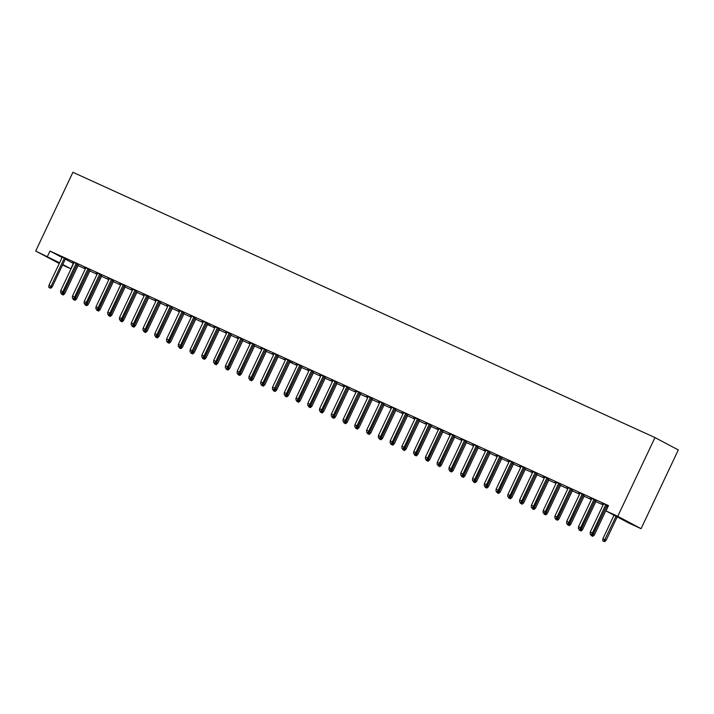 <?xml version="1.0" encoding="UTF-8"?>
<svg xmlns="http://www.w3.org/2000/svg" width="714" height="714" viewBox="0 0 714 714"><rect width="100%" height="100%" fill="white"/><g stroke="black" fill="none" stroke-linecap="round" stroke-linejoin="round"><path stroke-width="1.07" d="M65.295 259.173L73.551 263.528M78.04 265.581L85.314 268.892M89.812 270.945L97.086 274.256M101.575 276.3L108.849 279.62M113.347 281.664L120.621 284.984M125.111 287.028L132.385 290.348M136.883 292.392L144.157 295.712M148.646 297.756L155.92 301.076M160.418 303.12L167.692 306.44M172.181 308.484L179.464 311.804M183.953 313.848L191.227 317.159M195.725 319.212L202.999 322.523M207.488 324.575L214.762 327.887M219.26 329.939L226.534 333.251M231.024 335.303L238.297 338.614M242.796 340.667L250.07 343.978M254.559 346.031L261.833 349.342M266.331 351.395L273.605 354.706M278.094 356.75L285.377 360.07M289.866 362.114L297.14 365.434M301.638 367.478L308.912 370.798M313.401 372.842L320.675 376.162M325.173 378.206L332.447 381.526M336.937 383.57L344.21 386.89M348.709 388.934L355.983 392.254M360.472 394.298L367.755 397.609M372.244 399.661L379.518 402.973M384.007 405.025L391.29 408.337M395.779 410.389L403.053 413.701M407.551 415.753L414.825 419.064M419.314 421.117L426.588 424.428M431.086 426.481L438.36 429.792M442.85 431.845L450.123 435.156M454.622 437.2L461.896 440.52M466.385 442.564L473.668 445.884M478.157 447.928L485.431 451.248M489.92 453.292L497.203 456.612M501.692 458.656L508.966 461.976M513.464 464.02L520.738 467.34M525.227 469.384L532.501 472.704M536.999 474.748L544.273 478.059M548.763 480.111L556.036 483.423M560.535 485.475L567.808 488.787M572.298 490.839L579.581 494.15M584.07 496.203L591.344 499.514M595.833 501.567L603.116 504.878M73.319 263.43L70.793 268.767L62.537 265.001M59.253 263.502L35.7 251.033L59.583 262.814M62.1 257.477L49.989 251.06L608.506 505.601L605.981 510.938L629.311 523.308L641.083 528.672L678.3 449.936L654.97 437.566L72.917 172.297L35.7 251.033M89.937 270.66L88.777 270.017M85.448 268.607L84.002 267.839L85.493 268.518M77.326 263.975L74.042 262.475M113.472 281.387L112.312 280.745M108.983 279.335L107.537 278.567L109.028 279.245M100.87 274.703L97.577 273.203M137.017 292.115L135.847 291.473M132.527 290.062L131.073 289.295L132.563 289.973M124.406 285.43L121.112 283.931M160.552 302.843L159.392 302.192M156.063 300.79L154.608 300.014L156.098 300.701M147.941 296.158L144.656 294.659M184.087 313.571L182.927 312.919M179.598 311.509L178.143 310.742L179.642 311.42M171.476 306.886L168.192 305.387M207.622 324.299L210.318 325.522L206.462 323.647L193.11 352.002L194.244 352.6L207.667 324.201M203.133 322.237L201.687 321.47L203.178 322.148M195.011 317.614L191.727 316.115M231.157 335.018L229.997 334.375M226.668 332.965L225.222 332.197L226.713 332.876M218.546 328.333L215.262 326.842M254.693 345.746L253.532 345.103M250.203 343.693L248.758 342.925L250.248 343.604M242.082 339.061L238.797 337.57M278.228 356.473L277.068 355.831M273.739 354.421L272.293 353.653L273.783 354.331M265.617 349.789L262.333 348.289M301.763 367.201L300.603 366.559M297.274 365.149L295.828 364.381L297.319 365.059M289.152 360.516L285.868 359.017M325.298 377.929L324.138 377.278M320.809 375.876L319.363 375.1L320.854 375.787M312.696 371.244L309.403 369.745M348.843 388.657L347.673 388.005M344.353 386.595L342.898 385.828L344.389 386.515M336.232 381.972L332.938 380.473M372.378 399.385L371.218 398.733M367.888 397.323L366.434 396.556L367.924 397.234M359.767 392.7L356.482 391.201M395.913 410.104L394.753 409.461M391.424 408.051L389.969 407.283L391.468 407.962M383.302 403.419L380.018 401.928M419.448 420.832L418.288 420.189M414.959 418.779L413.513 418.011L415.004 418.69M406.837 414.147L403.553 412.656M442.983 431.559L441.823 430.917M438.494 429.507L437.048 428.739L438.539 429.417M430.372 424.875L427.088 423.375M466.519 442.287L465.358 441.645M462.029 440.235L460.584 439.467L462.074 440.145M453.908 435.602L450.623 434.103M490.054 453.015L488.894 452.364M485.565 450.962L484.119 450.195L485.609 450.873M477.443 446.33L474.158 444.831M513.589 463.743L512.429 463.091M509.1 461.681L507.654 460.914L509.144 461.601M500.978 457.058L497.694 455.559M537.124 474.471L535.964 473.819M532.644 472.409L531.189 471.642L532.68 472.32M524.522 467.786L521.229 466.287M560.668 485.199L559.508 484.547M556.179 483.137L554.724 482.369L556.215 483.048M548.057 478.514L544.773 477.014M584.204 495.918L583.043 495.275M579.714 493.865L578.26 493.097L579.75 493.776M571.593 489.233L568.308 487.742M603.25 504.593L601.795 503.825L603.294 504.503M608.007 506.654L606.579 506.003M595.128 499.961L591.844 498.461M608.364 505.905L603.607 503.825M608.328 505.976L606.891 505.325M583.356 494.597L580.071 493.106M595.967 501.282L594.807 500.639M591.478 499.229L590.032 498.461L591.522 499.14M559.821 483.869L556.536 482.378M572.432 490.554L571.271 489.911M567.942 488.501L566.497 487.733L567.987 488.412M536.285 473.15L533.001 471.651M548.896 479.835L547.736 479.183M544.407 477.773L542.961 477.006L544.452 477.684M512.75 462.422L509.466 460.923M525.361 469.107L524.201 468.455M520.872 467.045L519.426 466.278L520.917 466.956M489.215 451.694L485.931 450.195M501.826 458.379L500.666 457.728M497.337 456.326L495.882 455.55L497.381 456.237M465.68 440.966L462.395 439.467M478.291 447.651L477.13 447.009M473.801 445.598L472.347 444.831L473.837 445.509M442.144 430.239L438.851 428.739M454.756 436.923L453.586 436.281M450.266 434.871L448.811 434.103L450.302 434.781M418.609 419.511L415.316 418.02M431.211 426.196L430.051 425.553M426.731 424.143L425.276 423.375L426.767 424.054M395.065 408.783L391.781 407.292M407.676 415.468L406.516 414.825M403.187 413.415L401.741 412.647L403.231 413.326M371.53 398.064L368.245 396.565M384.141 404.749L382.981 404.097M379.652 402.687L378.206 401.92L379.696 402.598M347.995 387.336L344.71 385.837M360.606 394.021L359.445 393.369M356.116 391.959L354.671 391.192L356.161 391.87M324.459 376.608L321.175 375.109M337.07 383.293L335.91 382.642M332.581 381.24L331.135 380.464L332.626 381.151M300.924 365.88L297.64 364.381M313.535 372.565L312.375 371.923M309.046 370.512L307.6 369.745L309.091 370.423M277.389 355.153L274.105 353.653M290 361.837L292.695 363.069L288.84 361.195L275.479 389.541L276.621 390.147L290.045 361.739M285.511 359.785L284.056 359.017L285.555 359.695M253.854 344.425L250.569 342.925M266.465 351.109L265.305 350.467M261.976 349.057L260.521 348.289L262.011 348.967M230.319 333.697L227.025 332.206M242.93 340.382L241.76 339.739M238.44 338.329L236.986 337.561L238.476 338.24M206.783 322.978L203.49 321.478M219.385 329.654L218.225 329.011M214.896 327.601L213.45 326.833L214.941 327.512M183.239 312.25L179.955 310.751M195.85 318.935L194.69 318.283M191.361 316.873L189.915 316.106L191.406 316.784M159.704 301.522L156.42 300.023M172.315 308.207L171.155 307.555M167.826 306.145L166.38 305.378L167.87 306.065M136.169 290.794L132.884 289.295M148.78 297.479L147.619 296.828M144.29 295.426L142.845 294.65L144.335 295.337M112.633 280.067L109.349 278.567M125.245 286.751L124.084 286.109M120.755 284.699L119.309 283.931L120.8 284.609M89.098 269.339L85.814 267.839M101.709 276.023L100.549 275.381M97.22 273.971L95.765 273.203L97.265 273.881M65.563 258.611L62.279 257.12M78.174 265.296L77.014 264.653M73.685 263.243L72.23 262.475L73.729 263.154M62.77 264.51L70.793 268.767M49.989 251.06L47.472 256.397M605.981 510.938L617.753 516.302L654.97 437.566M641.083 528.672L617.753 516.302M591.344 534.688L590.166 534.152L591.968 535.018L591.344 534.688L592.379 533.028L590.264 532.064L603.651 503.736M605.775 504.7L592.379 533.028L593.512 533.635L606.945 505.226M591.968 535.018L593.512 533.635M590.264 532.064L590.166 534.152M602.777 540.837L604.579 541.703L602.777 540.837L602.875 538.749L606.124 540.319L617.199 516.891M603.955 541.373L616.066 516.284M602.875 538.749L614.004 515.196M606.124 540.319L604.579 541.703M579.572 529.324L578.394 528.788L580.205 529.654L579.572 529.324L580.616 527.664L578.492 526.7L591.888 498.372M594.003 499.336L580.616 527.664L581.749 528.271L595.173 499.862M580.205 529.654L581.749 528.271M578.492 526.7L578.394 528.788M567.808 523.96L566.63 523.424L568.433 524.29L567.808 523.96L568.844 522.3L566.729 521.336L580.116 493.008M582.24 493.972L568.844 522.3L569.977 522.907L583.4 494.507M568.433 524.29L569.977 522.907M566.729 521.336L566.63 523.424M592.888 534.197L594.36 534.956L607.784 506.547M592.183 536.009L591.005 535.473L592.816 536.339L592.183 536.009L606.614 506.021M591.005 535.473L591.049 534.599M594.36 534.956L592.816 536.339M581.116 528.833L582.588 529.592L596.011 501.192M580.42 530.645L579.241 530.109L581.044 530.975L580.42 530.645L594.851 500.657M579.241 530.109L579.277 529.235M582.588 529.592L581.044 530.975M556.036 518.596L554.858 518.061L556.67 518.926L556.036 518.596L557.072 516.945L554.956 515.972L568.353 487.644M570.468 488.608L557.072 516.945L558.214 517.543L571.637 489.144M556.67 518.926L558.214 517.543M554.956 515.972L554.858 518.061M544.273 513.232L543.095 512.697L544.898 513.562L544.273 513.232L545.309 511.581L543.193 510.608L556.581 482.28M558.705 483.244L545.309 511.581L546.442 512.179L559.865 483.78M544.898 513.562L546.442 512.179M543.193 510.608L543.095 512.697M569.353 523.469L570.825 524.228L584.248 495.828M568.647 525.281L567.469 524.745L569.281 525.611L568.647 525.281L583.079 495.293M567.469 524.745L567.514 523.871M570.825 524.228L569.281 525.611M557.58 518.105L559.053 518.864L572.476 490.464M556.875 519.917L555.706 519.381L557.509 520.247L556.875 519.917L571.307 489.929M555.706 519.381L555.742 518.507M559.053 518.864L557.509 520.247M532.501 507.868L531.323 507.333L533.135 508.198L532.501 507.868L533.536 506.217L531.421 505.253L544.818 476.916M546.933 477.88L533.536 506.217L534.679 506.815L548.102 478.416M533.135 508.198L534.679 506.815M531.421 505.253L531.323 507.333M545.817 512.741L547.281 513.5L560.713 485.101M545.112 514.553L543.934 514.018L545.746 514.883L545.112 514.553L559.544 484.565M543.934 514.018L543.979 513.143M547.281 513.5L545.746 514.883M520.729 502.504L519.56 501.969L521.363 502.843L520.729 502.504L521.773 500.853L519.649 499.889L533.046 471.552M535.161 472.516L521.773 500.853L522.907 501.451L536.33 473.052M521.363 502.843L522.907 501.451M519.649 499.889L519.56 501.969M534.045 507.377L535.518 508.136L548.941 479.737M533.34 509.189L532.162 508.654L533.974 509.519L533.34 509.189L547.772 479.201M532.162 508.654L532.207 507.779M535.518 508.136L533.974 509.519M508.966 497.14L507.788 496.605L509.6 497.479L508.966 497.14L510.001 495.489L507.886 494.525L521.274 466.188M523.398 467.152L510.001 495.489L511.135 496.087L524.567 467.688M509.6 497.479L511.135 496.087M507.886 494.525L507.788 496.605M522.273 502.022L523.746 502.772L537.178 474.373M521.577 503.825L520.399 503.29L522.202 504.164L521.577 503.825L536.009 473.837M520.399 503.29L520.435 502.415M523.746 502.772L522.202 504.164M497.194 491.776L496.016 491.241L497.828 492.116L497.194 491.776L498.238 490.125L496.114 489.161L509.51 460.825M511.626 461.788L498.238 490.125L499.372 490.723L512.795 462.324M497.828 492.116L499.372 490.723M496.114 489.161L496.016 491.241M510.51 496.658L511.983 497.408L525.406 469.009M509.805 498.461L508.627 497.926L510.439 498.8L509.805 498.461L524.237 468.473M508.627 497.926L508.671 497.051M511.983 497.408L510.439 498.8M485.431 486.412L484.253 485.877L486.055 486.752L485.431 486.412L486.466 484.761L484.351 483.797L497.738 455.461M499.862 456.424L486.466 484.761L487.6 485.359L501.032 456.96M486.055 486.752L487.6 485.359M484.351 483.797L484.253 485.877M498.738 491.294L500.211 492.044L513.634 463.645M498.042 493.097L496.864 492.562L498.667 493.436L498.042 493.097L512.474 463.109M496.864 492.562L496.899 491.687M500.211 492.044L498.667 493.436M473.659 481.049L472.481 480.513L474.292 481.388L473.659 481.049L474.703 479.397L472.579 478.434L485.975 450.097M488.09 451.061L474.703 479.397L475.836 479.995L489.26 451.596M474.292 481.388L475.836 479.995M472.579 478.434L472.481 480.513M486.975 485.931L488.447 486.68L501.871 458.281M486.27 487.733L485.092 487.198L486.903 488.073L486.27 487.733L500.701 457.745M485.092 487.198L485.136 486.332M488.447 486.68L486.903 488.073M461.896 475.685L460.717 475.149L462.52 476.024L461.896 475.685L462.931 474.034L460.816 473.07L474.203 444.733M476.327 445.706L462.931 474.034L464.064 474.631L477.487 446.232M462.52 476.024L464.064 474.631M460.816 473.07L460.717 475.149M475.203 480.567L476.675 481.316L490.099 452.917M474.507 482.369L473.328 481.834L475.131 482.709L474.507 482.369L488.938 452.381M473.328 481.834L473.364 480.968M476.675 481.316L475.131 482.709M450.123 470.321L448.945 469.785L450.757 470.66L450.123 470.321L451.159 468.67L449.044 467.706L462.44 439.369M464.555 440.342L451.159 468.67L452.301 469.276L465.724 440.868M450.757 470.66L452.301 469.276M449.044 467.706L448.945 469.785M463.44 475.203L464.912 475.961L478.335 447.553M462.734 477.006L461.556 476.47L463.368 477.345L462.734 477.006L477.166 447.026M461.556 476.47L461.601 475.604M464.912 475.961L463.368 477.345M438.36 464.966L437.182 464.421L438.985 465.296L438.36 464.966L439.396 463.306L437.28 462.342L450.668 434.005M452.783 434.978L439.396 463.306L440.529 463.913L453.952 435.504M438.985 465.296L440.529 463.913M437.28 462.342L437.182 464.421M451.667 469.839L453.14 470.597L466.563 442.189M450.962 471.651L449.793 471.106L451.596 471.981L450.962 471.651L465.394 441.663M449.793 471.106L449.829 470.24M453.14 470.597L451.596 471.981M426.588 459.602L425.41 459.066L427.222 459.932L426.588 459.602L427.624 457.942L425.508 456.978L438.905 428.65M441.02 429.614L427.624 457.942L428.766 458.549L442.189 430.14M427.222 459.932L428.766 458.549M425.508 456.978L425.41 459.066M439.904 464.475L441.368 465.233L454.8 436.825M439.199 466.287L438.021 465.742L439.833 466.617L439.199 466.287L453.631 436.299M438.021 465.742L438.066 464.876M441.368 465.233L439.833 466.617M414.816 454.238L413.647 453.702L415.45 454.568L414.816 454.238L415.86 452.578L413.736 451.614L427.133 423.286M429.248 424.25L415.86 452.578L416.994 453.185L430.417 424.776M415.45 454.568L416.994 453.185M413.736 451.614L413.647 453.702M428.132 459.111L429.605 459.87L443.028 431.461M427.427 460.923L426.249 460.387L428.061 461.253L427.427 460.923L441.859 430.935M426.249 460.387L426.294 459.513M429.605 459.87L428.061 461.253M403.053 448.874L401.875 448.338L403.687 449.204L403.053 448.874L404.088 447.214L401.973 446.25L415.361 417.922M417.485 418.886L404.088 447.214L405.222 447.821L418.654 419.413M403.687 449.204L405.222 447.821M401.973 446.25L401.875 448.338M416.36 453.747L417.833 454.506L431.265 426.097M415.664 455.559L414.486 455.023L416.289 455.889L415.664 455.559L430.096 425.571M414.486 455.023L414.522 454.149M417.833 454.506L416.289 455.889M391.281 443.51L390.103 442.975L391.915 443.84L391.281 443.51L392.325 441.85L390.201 440.886L403.597 412.558M405.713 413.522L392.325 441.85L393.459 442.457L406.882 414.058M391.915 443.84L393.459 442.457M390.201 440.886L390.103 442.975M404.597 448.383L406.07 449.142L419.493 420.742M403.892 450.195L402.714 449.659L404.526 450.525L403.892 450.195L418.324 420.207M402.714 449.659L402.758 448.785M406.07 449.142L404.526 450.525M379.518 438.146L378.34 437.611L380.143 438.476L379.518 438.146L380.553 436.495L378.438 435.522L391.825 407.194M393.949 408.158L380.553 436.495L381.687 437.093L395.119 408.694M380.143 438.476L381.687 437.093M378.438 435.522L378.34 437.611M392.825 443.019L394.298 443.778L407.721 415.378M392.129 444.831L390.951 444.295L392.754 445.161L392.129 444.831L406.561 414.843M390.951 444.295L390.986 443.421M394.298 443.778L392.754 445.161M367.746 432.782L366.568 432.247L368.379 433.112L367.746 432.782L368.79 431.131L366.666 430.158L380.062 401.83M382.177 402.794L368.79 431.131L369.923 431.729L383.347 403.33M368.379 433.112L369.923 431.729M366.666 430.158L366.568 432.247M381.062 437.655L382.534 438.414L395.958 410.014M380.357 439.467L379.179 438.931L380.99 439.797L380.357 439.467L394.788 409.479M379.179 438.931L379.223 438.057M382.534 438.414L380.99 439.797M355.983 427.418L354.804 426.883L356.607 427.748L355.983 427.418L357.018 425.767L354.903 424.803L368.29 396.466M370.414 397.43L357.018 425.767L358.151 426.365L371.575 397.966M356.607 427.748L358.151 426.365M354.903 424.803L354.804 426.883M369.29 432.291L370.762 433.05L384.186 404.651M368.594 434.103L367.415 433.568L369.218 434.433L368.594 434.103L383.025 404.115M367.415 433.568L367.451 432.693M370.762 433.05L369.218 434.433M344.21 422.054L343.032 421.519L344.844 422.393L344.21 422.054L345.246 420.403L343.131 419.439L356.527 391.102M358.642 392.066L345.246 420.403L346.388 421.001L359.811 392.602M344.844 422.393L346.388 421.001M343.131 419.439L343.032 421.519M357.527 426.927L358.999 427.686L372.422 399.287M356.822 428.739L355.643 428.204L357.455 429.069L356.822 428.739L371.253 398.751M355.643 428.204L355.688 427.329M358.999 427.686L357.455 429.069M332.447 416.69L331.269 416.155L333.072 417.03L332.447 416.69L333.483 415.039L331.367 414.075L344.755 385.738M346.87 386.702L333.483 415.039L334.616 415.637L348.039 387.238M333.072 417.03L334.616 415.637M331.367 414.075L331.269 416.155M345.754 421.572L347.227 422.322L360.65 393.923M345.049 423.375L343.88 422.84L345.683 423.714L345.049 423.375L359.481 393.387M343.88 422.84L343.916 421.965M347.227 422.322L345.683 423.714M320.675 411.326L319.497 410.791L321.309 411.666L320.675 411.326L321.711 409.675L319.595 408.711L332.992 380.375M335.107 381.338L321.711 409.675L322.844 410.273L336.276 381.874M321.309 411.666L322.844 410.273M319.595 408.711L319.497 410.791M333.982 416.208L335.455 416.958L348.887 388.559M333.286 418.011L332.108 417.476L333.92 418.35L333.286 418.011L347.718 388.023M332.108 417.476L332.153 416.601M335.455 416.958L333.92 418.35M308.903 405.963L307.734 405.427L309.537 406.302L308.903 405.963L309.947 404.311L307.823 403.348L321.22 375.011M323.335 375.975L309.947 404.311L311.081 404.909L324.504 376.51M309.537 406.302L311.081 404.909M307.823 403.348L307.734 405.427M322.219 410.845L323.692 411.594L337.115 383.195M321.514 412.647L320.336 412.112L322.148 412.987L321.514 412.647L335.946 382.659M320.336 412.112L320.381 411.237M323.692 411.594L322.148 412.987M297.14 400.599L295.962 400.063L297.765 400.938L297.14 400.599L298.175 398.947L296.06 397.984L309.448 369.647M311.572 370.611L298.175 398.947L299.309 399.545L312.741 371.146M297.765 400.938L299.309 399.545M296.06 397.984L295.962 400.063M310.447 405.481L311.92 406.23L325.352 377.831M309.751 407.283L308.573 406.748L310.376 407.623L309.751 407.283L324.183 377.295M308.573 406.748L308.609 405.882M311.92 406.23L310.376 407.623M285.368 395.235L284.19 394.699L286.002 395.574L285.368 395.235L286.412 393.584L284.288 392.62L297.684 364.283M299.8 365.256L286.412 393.584L287.546 394.182L300.969 365.782M286.002 395.574L287.546 394.182M284.288 392.62L284.19 394.699M298.684 400.117L300.157 400.866L313.58 372.467M297.979 401.92L296.801 401.384L298.613 402.259L297.979 401.92L312.411 371.932M296.801 401.384L296.846 400.518M300.157 400.866L298.613 402.259M273.605 389.871L272.427 389.335L274.23 390.21L273.605 389.871L274.64 388.22L272.525 387.256L285.912 358.919M288.037 359.892L274.64 388.22L275.774 388.827L289.206 360.418M274.23 390.21L275.774 388.827M272.525 387.256L272.427 389.335M286.912 394.753L288.385 395.511L301.808 367.103M286.216 396.556L285.038 396.02L286.841 396.895L286.216 396.556L300.648 366.577M285.038 396.02L285.073 395.154M288.385 395.511L286.841 396.895M261.833 384.516L260.655 383.971L262.466 384.846L261.833 384.516L262.877 382.856L260.753 381.892L274.149 353.564M276.264 354.528L262.877 382.856L264.01 383.463L277.434 355.054M262.466 384.846L264.01 383.463M260.753 381.892L260.655 383.971M275.149 389.389L274.444 391.201L273.266 390.656L274.444 391.201M273.266 390.656L273.31 389.79M276.621 390.147L275.077 391.531M250.07 379.152L248.891 378.616L250.694 379.482L250.07 379.152L251.105 377.492L248.99 376.528L262.377 348.2M264.501 349.164L251.105 377.492L252.238 378.099L265.662 349.69M250.694 379.482L252.238 378.099M248.99 376.528L248.891 378.616M263.377 384.025L264.849 384.784L278.273 356.375M262.681 385.837L261.502 385.292L263.305 386.167L262.681 385.837L277.112 355.849M261.502 385.292L261.538 384.427M264.849 384.784L263.305 386.167M238.297 373.788L237.119 373.252L238.931 374.118L238.297 373.788L239.333 372.128L237.218 371.164L250.614 342.836M252.729 343.8L239.333 372.128L240.475 372.735L253.898 344.327M238.931 374.118L240.475 372.735M237.218 371.164L237.119 373.252M251.614 378.661L253.086 379.42L266.509 351.011M250.909 380.473L249.73 379.937L251.542 380.803L250.909 380.473L265.34 350.485M249.73 379.937L249.775 379.063M253.086 379.42L251.542 380.803M226.534 368.424L225.356 367.888L227.159 368.754L226.534 368.424L227.57 366.764L225.454 365.8L238.842 337.472M240.957 338.436L227.57 366.764L228.703 367.371L242.126 338.971M227.159 368.754L228.703 367.371M225.454 365.8L225.356 367.888M239.842 373.297L241.314 374.056L254.737 345.647M239.136 375.109L237.967 374.573L239.77 375.439L239.136 375.109L253.568 345.121M237.967 374.573L238.003 373.699M241.314 374.056L239.77 375.439M214.762 363.06L213.584 362.525L215.396 363.39L214.762 363.06L215.798 361.4L213.682 360.436L227.079 332.108M229.194 333.072L215.798 361.4L216.931 362.007L230.363 333.608M215.396 363.39L216.931 362.007M213.682 360.436L213.584 362.525M228.069 367.933L229.542 368.692L242.974 340.292M227.373 369.745L226.195 369.209L228.007 370.075L227.373 369.745L241.805 339.757M226.195 369.209L226.24 368.335M229.542 368.692L228.007 370.075M202.99 357.696L201.821 357.161L203.624 358.026L202.99 357.696L204.034 356.045L201.91 355.072L215.307 326.744M217.422 327.708L204.034 356.045L205.168 356.643L218.591 328.244M203.624 358.026L205.168 356.643M201.91 355.072L201.821 357.161M216.306 362.569L217.779 363.328L231.202 334.928M215.601 364.381L214.423 363.845L216.235 364.711L215.601 364.381L230.033 334.393M214.423 363.845L214.468 362.971M217.779 363.328L216.235 364.711M191.227 352.332L190.049 351.797L191.852 352.662L191.227 352.332L192.262 350.681L190.147 349.708L203.535 321.38M205.659 322.344L192.262 350.681L193.396 351.279L206.828 322.88M191.852 352.662L193.396 351.279M190.147 349.708L190.049 351.797M204.534 357.205L206.007 357.964L219.439 329.565M203.838 359.017L202.66 358.482L204.463 359.347L203.838 359.017L218.27 329.029M202.66 358.482L202.696 357.607M206.007 357.964L204.463 359.347M179.455 346.968L178.277 346.433L180.089 347.299L179.455 346.968L180.499 345.317L178.375 344.353L191.771 316.016M193.887 316.98L180.499 345.317L181.633 345.915L195.056 317.516M180.089 347.299L181.633 345.915M178.375 344.353L178.277 346.433M192.771 351.841L192.066 353.653L190.888 353.118L192.066 353.653M190.888 353.118L190.933 352.243M194.244 352.6L192.7 353.983M167.692 341.604L166.514 341.069L168.317 341.944L167.692 341.604L168.727 339.953L166.612 338.989L179.999 310.652M182.124 311.616L168.727 339.953L169.861 340.551L183.293 312.152M168.317 341.944L169.861 340.551M166.612 338.989L166.514 341.069M180.999 346.486L182.472 347.236L195.895 318.837M180.303 348.289L179.125 347.754L180.928 348.619L180.303 348.289L194.735 318.301M179.125 347.754L179.16 346.879M182.472 347.236L180.928 348.619M155.92 336.24L154.742 335.705L156.553 336.58L155.92 336.24L156.964 334.589L154.84 333.625L168.236 305.289M170.351 306.252L156.964 334.589L158.097 335.187L171.521 306.788M156.553 336.58L158.097 335.187M154.84 333.625L154.742 335.705M169.236 341.122L170.708 341.872L184.132 313.473M168.531 342.925L167.353 342.39L169.164 343.264L168.531 342.925L182.963 312.937M167.353 342.39L167.397 341.515M170.708 341.872L169.164 343.264M144.157 330.877L142.978 330.341L144.781 331.216L144.157 330.877L145.192 329.225L143.077 328.262L156.464 299.925M158.588 300.889L145.192 329.225L146.325 329.823L159.749 301.424M144.781 331.216L146.325 329.823M143.077 328.262L142.978 330.341M157.464 335.758L158.936 336.508L172.36 308.109M156.768 337.561L155.59 337.026L157.392 337.901L156.768 337.561L171.199 307.573M155.59 337.026L155.625 336.151M158.936 336.508L157.392 337.901M132.385 325.513L131.206 324.977L133.018 325.852L132.385 325.513L133.42 323.861L131.305 322.898L144.701 294.561M146.816 295.525L133.42 323.861L134.562 324.459L147.985 296.06M133.018 325.852L134.562 324.459M131.305 322.898L131.206 324.977M145.701 330.395L147.173 331.144L160.596 302.745M144.996 332.197L143.817 331.662L145.629 332.537L144.996 332.197L159.427 302.209M143.817 331.662L143.862 330.787M147.173 331.144L145.629 332.537M120.612 320.149L119.443 319.613L121.246 320.488L120.612 320.149L121.657 318.498L119.541 317.534L132.929 289.197M135.044 290.161L121.657 318.498L122.79 319.096L136.213 290.696M121.246 320.488L122.79 319.096M119.541 317.534L119.443 319.613M133.929 325.031L135.401 325.78L148.824 297.381M133.223 326.833L132.054 326.298L133.857 327.173L133.223 326.833L147.655 296.846M132.054 326.298L132.09 325.432M135.401 325.78L133.857 327.173M108.849 314.785L107.671 314.249L109.483 315.124L108.849 314.785L109.885 313.134L107.769 312.17L121.166 283.833M123.281 284.806L109.885 313.134L111.018 313.732L124.45 285.332M109.483 315.124L111.018 313.732M107.769 312.17L107.671 314.249M122.156 319.667L123.629 320.416L137.061 292.017M121.46 321.47L120.282 320.934L122.094 321.809L121.46 321.47L135.892 291.49M120.282 320.934L120.327 320.068M123.629 320.416L122.094 321.809M97.077 309.421L95.908 308.885L97.711 309.76L97.077 309.421L98.121 307.77L95.997 306.806L109.394 278.469M111.509 279.442L98.121 307.77L99.255 308.377L112.678 279.968M97.711 309.76L99.255 308.377M95.997 306.806L95.908 308.885M110.393 314.303L111.866 315.061L125.289 286.653M109.688 316.106L108.51 315.57L110.322 316.445L109.688 316.106L124.12 286.127M108.51 315.57L108.555 314.704M111.866 315.061L110.322 316.445M85.314 304.066L84.136 303.521L85.939 304.396L85.314 304.066L86.349 302.406L84.234 301.442L97.622 273.114M99.746 274.078L86.349 302.406L87.483 303.013L100.915 274.604M85.939 304.396L87.483 303.013M84.234 301.442L84.136 303.521M98.621 308.939L100.094 309.697L113.526 281.289M97.925 310.751L96.747 310.206L98.55 311.081L97.925 310.751L112.357 280.763M96.747 310.206L96.783 309.341M100.094 309.697L98.55 311.081M73.542 298.702L72.364 298.166L74.176 299.032L73.542 298.702L74.586 297.042L72.462 296.078L85.858 267.75M87.974 268.714L74.586 297.042L75.72 297.649L89.143 269.24M74.176 299.032L75.72 297.649M72.462 296.078L72.364 298.166M86.858 303.575L88.331 304.334L101.754 275.925M86.153 305.387L84.975 304.842L86.787 305.717L86.153 305.387L100.585 275.399M84.975 304.842L85.02 303.977M88.331 304.334L86.787 305.717M61.779 293.338L60.601 292.802L62.404 293.668L61.779 293.338L62.814 291.678L60.699 290.714L74.086 262.386M76.211 263.35L62.814 291.678L63.948 292.285L77.38 263.877M62.404 293.668L63.948 292.285M60.699 290.714L60.601 292.802M75.086 298.211L76.559 298.97L89.982 270.561M74.39 300.023L73.212 299.487L75.015 300.353L74.39 300.023L88.822 270.035M73.212 299.487L73.247 298.613M76.559 298.97L75.015 300.353M50.007 287.974L48.829 287.439L50.64 288.304L50.007 287.974L51.051 286.314L48.927 285.35L62.323 257.022M64.439 257.986L51.051 286.314L52.184 286.921L65.608 258.522M50.64 288.304L52.184 286.921M48.927 285.35L48.829 287.439M63.323 292.847L64.795 293.606L78.219 265.197M62.618 294.659L61.44 294.123L63.251 294.989L62.618 294.659L77.05 264.671M61.44 294.123L61.484 293.249M64.795 293.606L63.251 294.989"/></g></svg>
